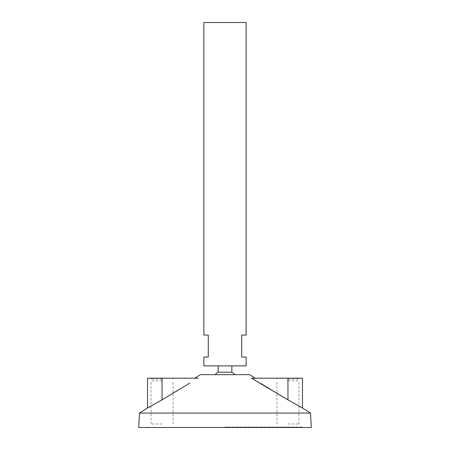 <?xml version="1.0" encoding="UTF-8"?>
<svg xmlns="http://www.w3.org/2000/svg" width="450" height="450" viewBox="0 0 450 450"><rect width="100%" height="100%" fill="white"/><g stroke="black" fill="none" stroke-linecap="round" stroke-linejoin="round"><path stroke-width="0.34" stroke-dasharray="2.25 1.69" d="M138.718 427.5L311.282 427.5M203.867 22.5L246.133 22.5M203.867 365.867L246.133 365.867M203.867 357.064L208.271 357.064L208.271 335.053L203.867 335.053M246.133 335.053L241.729 335.053L241.729 357.064L246.133 357.064M225 365.867L231.862 365.867L225 365.867M218.138 372.195L231.862 372.195M200.346 374.676L249.654 374.676M139.472 413.061L310.528 413.061M189.804 383.136L177.739 390.308M173.053 393.142L150.266 406.558M198.484 378.197L147.521 378.197M148.736 407.363L147.521 407.987M302.479 378.197L251.516 378.197L255.234 378.197L251.516 378.197L260.539 383.338M298.957 406.147L269.837 388.851M302.051 407.767L301.759 407.616M301.134 407.295L299.734 406.558M225 427.5L302.479 427.5L225 427.5M225 427.061L302.479 427.061L225 427.061M162.051 379.074L151.042 379.074L162.051 379.074M287.949 379.074L298.957 379.074L287.949 379.074M162.051 423.979L151.042 423.979L162.051 423.979M162.051 380.835L151.042 380.835L162.051 380.835M287.949 423.979L298.957 423.979L287.949 423.979M287.949 380.835L298.957 380.835L287.949 380.835M287.949 399.87L287.949 378.197M162.051 399.87L162.051 378.197M147.521 427.061L147.521 427.5M302.479 427.061L302.479 427.5M147.96 427.061L147.96 427.5M302.04 427.061L302.04 427.5M173.053 379.074L173.053 378.197M151.042 379.074L151.042 378.197M298.957 379.074L298.957 378.197M276.947 379.074L276.947 378.197M173.053 423.979L173.053 380.835M151.042 423.979L151.042 380.835M298.957 423.979L298.957 380.835M276.947 423.979L276.947 380.835"/><path stroke-width="0.67" d="M246.133 22.5L203.867 22.5L203.867 335.053L208.271 335.053L208.271 357.064L203.867 357.064L203.867 365.867L246.133 365.867L246.133 357.064L241.729 357.064L241.729 335.053L246.133 335.053L246.133 22.5M231.862 365.867L231.862 372.195L218.138 372.195A13.207 13.207 0 0 0 215.156 374.676M255.234 378.197L249.654 374.676L200.346 374.676L194.766 378.197M310.528 413.061L139.472 413.061L138.718 427.5L311.282 427.5L310.528 413.061L302.051 407.767M139.472 413.061L147.521 407.987L147.521 378.197L162.051 378.197L162.051 399.87L147.521 407.987L162.051 399.87L189.804 383.136M177.739 390.308L173.053 393.142M150.266 406.558L148.736 407.363M287.949 378.197L251.516 378.197L287.949 399.87L302.479 407.987L287.949 399.87L287.949 378.197L302.479 378.197L302.479 407.987M269.837 388.851L260.539 383.338M301.759 407.616L301.134 407.295M299.734 406.558L298.957 406.147M162.051 378.197L198.484 378.197M218.138 365.867L218.138 372.195M234.844 374.676A13.207 13.207 0 0 0 231.862 372.195"/></g></svg>
